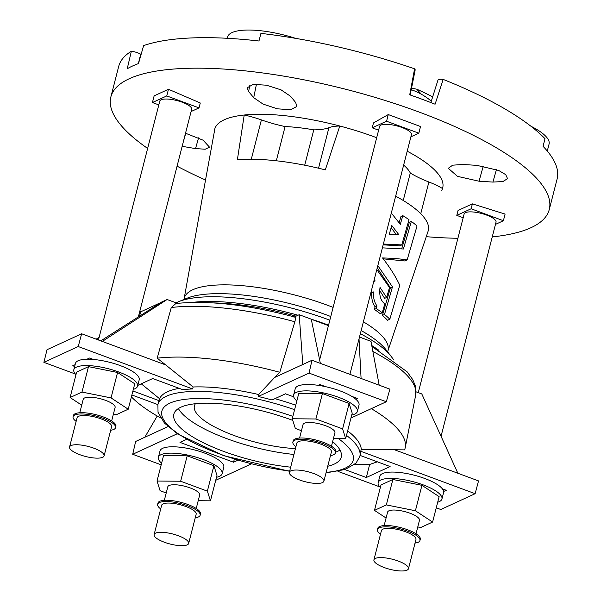 <?xml version="1.0" encoding="UTF-8"?>
<svg xmlns="http://www.w3.org/2000/svg" width="601" height="601" viewBox="0 0 601 601"><rect width="100%" height="100%" fill="white"/><g stroke="black" fill="none" stroke-linecap="round" stroke-linejoin="round"><path stroke-width="0.9" d="M421.406 94.274L416.733 89.181A134.421 39.11 14.4 0 1 432.652 96.896M168.468 89.271L200.283 102.989L199.021 107.895L166.762 95.927L168.468 89.271L154.134 95.875L152.429 102.531L158.814 104.897M166.762 95.927L152.429 102.531M191.095 111.546L199.021 107.895M75.981 374.648A32.92 9.578 14.4 0 1 73.81 369.765A32.92 9.578 14.4 0 1 118.682 371.974A32.92 9.578 14.4 0 1 137.584 386.135A32.92 9.578 14.4 0 1 133.332 389.373M113.416 414.089L116.369 414.682L128.238 409.213L134.767 383.799L117.563 372.485L88.497 366.64L76.635 372.109L70.107 397.531L81.721 405.164M98.451 339.993L159.783 101.118A16.46 4.785 14.4 0 1 176.919 100.57A16.46 4.785 14.4 0 1 191.666 109.307L138.365 316.892M73.81 369.765L75.448 363.41A32.92 9.578 14.4 0 1 86.927 359.233A32.92 9.578 14.4 0 1 93.403 359.466A32.92 9.578 14.4 0 1 120.313 365.618A32.92 9.578 14.4 0 1 139.214 379.787L137.584 386.135M128.238 409.213L111.042 397.907L117.563 372.485M111.042 397.907L81.976 392.062L88.497 366.64M81.976 392.062L70.107 397.531M79.768 412.752L83.231 399.282A16.46 4.785 14.4 0 1 100.359 398.733A16.46 4.785 14.4 0 1 115.114 407.463L111.651 420.94M93.861 448.203A17.835 5.191 14.4 0 1 104.101 455.881A17.835 5.191 14.4 0 1 85.537 456.467A17.835 5.191 14.4 0 1 69.558 447.009A17.835 5.191 14.4 0 1 93.861 448.203M69.558 447.009L77.063 417.778A17.835 5.191 14.4 0 1 101.366 418.972A17.835 5.191 14.4 0 1 111.606 426.642L104.101 455.881M76.139 421.384A21.944 6.386 14.4 0 1 73.074 416.748A21.944 6.386 14.4 0 1 102.989 418.228A21.944 6.386 14.4 0 1 115.587 427.664A21.944 6.386 14.4 0 1 110.682 430.248M73.074 416.748L73.405 415.479A21.944 6.386 14.4 0 1 103.319 416.951A21.944 6.386 14.4 0 1 115.918 426.394L115.587 427.664M147.636 148.424A226.314 65.847 14.4 0 1 110.854 96.956A226.314 65.847 14.4 0 1 129.185 78.761A226.314 65.847 14.4 0 1 383.671 100.014A226.314 65.847 14.4 0 1 549.269 209.516A226.314 65.847 14.4 0 1 492.242 236.907M457.909 238.266A226.314 65.847 14.4 0 1 426.304 236.681M205.527 179.999A226.314 65.847 14.4 0 1 177.07 166.161M333.119 307.389A105.183 30.606 14.4 0 0 192.756 289.765A105.183 30.606 14.4 0 0 184.101 298.862L206.526 174.478A114.4 33.288 -165.6 0 1 206.646 173.914L214.925 128.501A117.698 34.249 14.4 0 1 224.241 119.779A117.698 34.249 14.4 0 1 244.216 115.016A41.694 12.133 14.4 0 1 261.397 119.899A54.864 15.964 -165.6 0 0 285.099 126.556A85.395 24.844 14.4 0 1 313.782 129.861A54.864 15.964 -165.6 0 0 328.935 127.667A41.694 12.133 14.4 0 1 339.798 126.015A117.698 34.249 -165.6 0 0 244.216 115.016L237.38 159.761A114.4 33.288 -165.6 0 1 325.314 169.88L339.798 126.015A117.698 34.249 14.4 0 1 376.677 137.719M407.2 151.219A117.698 34.249 14.4 0 1 442.494 188.526A41.694 12.133 14.4 0 0 428.889 181.998A54.864 15.964 -165.6 0 1 410.303 172.975L403.241 200.486M214.925 128.501A117.698 34.249 -165.6 0 0 214.399 131.394M476.736 165.335L462.89 164.501L452.681 165.17L448.301 168.31L457.496 176.363L479.027 181.217L492.91 182.08L502.962 181.532L507.544 178.64L505.734 174.658L498.657 170.436L476.736 165.335M182.065 146.313L195.535 148.597L205.211 149.213L209.516 147.155L203.078 140.176L185.529 133.227M152.293 130.282L151.768 132.34M248.589 91.495L253.705 97.678L263.08 104.101L277.452 108.826L290.629 109.728L296.909 106.445L295.654 102.501L290.621 96.333L281.065 89.857L266.393 85.192L253.141 84.38L247.214 87.799L248.589 91.495L249.873 85.192M410.896 136.833L418.822 133.182L420.535 126.526L388.269 114.566L373.484 122.92L372.229 127.818L378.615 130.184M495.457 224.391L503.39 220.732L505.095 214.076L472.386 203.874L458.052 210.47L456.79 215.376L463.176 217.742M110.854 96.956L118.69 66.448A226.314 65.847 14.4 0 1 131.356 51.25L127.217 68.792A226.314 65.847 14.4 0 1 132.445 66.05A226.314 65.847 14.4 0 1 138.478 63.601L143.624 45.608A226.314 65.847 -165.6 0 1 258.963 41.011L260.924 33.386A226.314 65.847 14.4 0 1 414.585 68.814A8.376 2.434 14.4 0 1 415.156 70.032L410.19 94.973M75.41 374.032L43.896 362.35L78.235 346.537L192.605 388.945A104.243 30.328 -165.6 0 0 182.847 389.703L152.714 378.532L137.772 385.406M157.898 404.616L131.897 394.977M141.243 383.806L159.55 398.703L159.047 400.664A104.243 30.328 -165.6 0 0 158.544 402.092L157.89 404.638L158.04 412.354L164.419 423.036L177.821 434.117L223.775 455.708L289.614 471.304M159.047 400.664L132.919 390.973M86.927 359.233L89.541 358.031L93.403 359.466M74.667 366.452L72.766 365.754L75.125 364.672M414.585 68.814L409.724 94.815A226.314 65.847 14.4 0 1 435.086 104.213L443.185 79.415A226.314 65.847 -165.6 0 1 545.009 138.711L543.056 146.336A226.314 65.847 14.4 0 1 557.104 179.015L549.269 209.516M296.053 316.156A120.703 35.121 -165.6 0 0 213.55 302.904M363.395 321.828A105.183 30.606 14.4 0 1 387.818 351.164L428.325 230.559A114.4 33.288 -165.6 0 0 395.661 196.151M403.647 165.057A85.395 24.844 14.4 0 1 410.303 172.975M276.317 160.783L285.099 126.556M313.782 129.861L304.707 165.207M295.617 38.359A54.864 15.964 -165.6 0 0 227.569 37.007L227.238 38.291M547.286 151.039L549.074 144.09A54.864 15.964 -165.6 0 0 530.878 126.21M430.864 102.568L437.896 80.309A8.376 2.434 14.4 0 1 443.185 79.415M138.313 63.661L140.709 54.218A8.805 2.562 14.4 0 0 131.356 51.25M140.446 55.254A46.638 13.568 -165.6 0 0 140.491 56.547M441.833 190.487L442.494 188.526M383.228 258.843L404.916 260.969L407.14 259.948C400.792 258.881 392.588 258.212 382.529 257.942C390.049 267.61 395.789 276.715 399.763 285.25L389.831 319.214L387.525 320.28A106.4 30.959 14.4 0 0 382.416 315.427L390.425 287.819L377.24 267.918M382.386 247.852L403.406 249.002L411.362 221.408L409.356 222.332L401.701 248.829M391.326 213.039L400.319 224.338L402.813 215.631L400.972 216.48L399.162 222.783M383.153 244.862L399.808 245.817L401.768 244.915L383.37 244.029M374.34 309.432A106.4 30.959 14.4 0 1 380.23 313.662L382.236 312.738A110.524 32.161 -165.6 0 0 376.218 308.568L374.34 309.432L375.107 306.78C372.477 303.084 371.35 298.412 371.726 292.755L370.779 293.063M379.562 290.275L384.648 298.374L386.638 297.457L380.027 287.421C378.998 295.166 380.591 300.65 384.79 303.873L382.236 312.738M416.733 89.181A46.638 13.568 14.4 0 1 411.557 88.114M389.298 234.187L391.777 225.48L398.756 234.57L389.298 234.187M396.194 234.435L391.138 227.711M402.813 215.631A117.428 34.167 14.4 0 1 409.011 219.711L401.768 244.915M389.831 319.214A110.524 32.161 -165.6 0 0 384.49 314.473L382.416 315.427M384.49 314.473L392.468 286.872L390.425 287.819M392.468 286.872L377.826 265.619M411.362 221.408A117.428 34.167 14.4 0 1 417.026 225.999L407.14 259.948M376.218 308.568L376.977 305.917L375.107 306.78M376.977 305.917C374.295 302.228 373.138 297.57 373.514 291.936L371.726 292.755M373.514 291.936L370.847 292.807M373.769 281.433L375.197 280.96L374.205 279.713M376.819 269.541L389.501 287.533L386.638 297.457M299.568 438.046L303.032 424.569A16.46 4.785 14.4 0 1 304.361 423.247A16.46 4.785 14.4 0 1 322.872 424.794A16.46 4.785 14.4 0 1 334.915 432.758L331.451 446.227M295.94 446.671A21.944 6.386 14.4 0 1 292.875 442.043L293.205 440.773A21.944 6.386 14.4 0 1 316.051 440.045A21.944 6.386 14.4 0 1 335.719 451.689L335.388 452.959A21.944 6.386 14.4 0 1 333.615 454.724A21.944 6.386 14.4 0 1 330.482 455.543M292.875 442.043A21.944 6.386 14.4 0 1 315.72 441.314A21.944 6.386 14.4 0 1 335.388 452.959M289.359 472.296L296.864 443.065A17.835 5.191 14.4 0 1 315.427 442.471A17.835 5.191 14.4 0 1 331.406 451.937L323.901 481.168A17.835 5.191 14.4 0 1 322.459 482.603A17.835 5.191 14.4 0 1 302.408 480.928A17.835 5.191 14.4 0 1 289.359 472.296A17.835 5.191 14.4 0 1 307.922 471.71A17.835 5.191 14.4 0 1 323.901 481.168M333.45 438.452L345.68 438.565L342.608 428.881L315.893 418.98L292.259 418.762L295.339 428.445L301.454 430.707M315.893 418.98L322.421 393.557L298.787 393.339L292.259 418.762M342.608 428.881L349.128 403.459L322.421 393.557M345.68 438.565L352.209 413.142L349.128 403.459M296.841 400.92A32.92 9.578 14.4 0 1 293.611 395.052L295.249 388.697A32.92 9.578 14.4 0 1 318.169 385.324A32.92 9.578 14.4 0 1 325.772 386.721A32.92 9.578 14.4 0 1 351.743 396.344A32.92 9.578 14.4 0 1 355.912 399.319A32.92 9.578 14.4 0 1 359.015 405.074L357.385 411.43A32.92 9.578 14.4 0 1 354.718 414.074A32.92 9.578 14.4 0 1 351.728 415.013M293.611 395.052A32.92 9.578 14.4 0 1 327.883 393.963A32.92 9.578 14.4 0 1 357.385 411.43M319.634 359.901L379.584 126.405A16.46 4.785 14.4 0 1 380.914 125.083A16.46 4.785 14.4 0 1 399.425 126.631A16.46 4.785 14.4 0 1 411.467 134.594L349.917 374.325M418.822 133.182L386.563 121.222L372.229 127.818M384.137 525.597L387.592 512.127A16.46 4.785 14.4 0 1 410.025 513.231A16.46 4.785 14.4 0 1 419.475 520.308L416.02 533.786M380.501 534.229A21.944 6.386 14.4 0 1 377.443 529.594L377.766 528.324A21.944 6.386 14.4 0 1 400.612 527.595A21.944 6.386 14.4 0 1 420.279 539.24L419.956 540.509A21.944 6.386 14.4 0 1 415.043 543.094M377.443 529.594A21.944 6.386 14.4 0 1 400.289 528.872A21.944 6.386 14.4 0 1 419.956 540.509M373.92 559.854L381.425 530.623A17.835 5.191 14.4 0 1 399.988 530.029A17.835 5.191 14.4 0 1 415.967 539.488L408.462 568.726A17.835 5.191 14.4 0 1 384.159 567.524A17.835 5.191 14.4 0 1 373.92 559.854A17.835 5.191 14.4 0 1 392.483 559.261A17.835 5.191 14.4 0 1 408.462 568.726M417.778 526.934L420.73 527.528L432.6 522.059L415.404 510.752L386.338 504.908L374.468 510.377L386.082 518.009M432.6 522.059L439.128 496.644L421.932 485.33L392.866 479.485L380.996 484.954L374.468 510.377M415.404 510.752L421.932 485.33M386.338 504.908L392.866 479.485M380.343 487.486A32.92 9.578 14.4 0 1 378.179 482.611L379.809 476.255A32.92 9.578 14.4 0 1 408.349 473.851A32.92 9.578 14.4 0 1 442.389 488.853A32.92 9.578 14.4 0 1 443.636 491.49A32.92 9.578 14.4 0 1 443.576 492.625L441.945 498.98A32.92 9.578 14.4 0 1 437.693 502.218M378.179 482.611A32.92 9.578 14.4 0 1 412.444 481.521A32.92 9.578 14.4 0 1 441.945 498.98M418.273 392.633L464.145 213.964A16.46 4.785 14.4 0 1 486.585 215.068A16.46 4.785 14.4 0 1 496.035 222.152L441.051 436.288M503.39 220.732L471.124 208.772L456.79 215.376M164.336 500.31L167.792 486.833A16.46 4.785 14.4 0 1 184.928 486.292A16.46 4.785 14.4 0 1 199.675 495.021L196.219 508.499M160.7 508.934A21.944 6.386 14.4 0 1 157.642 504.307L157.965 503.037A21.944 6.386 14.4 0 1 159.746 501.272A21.944 6.386 14.4 0 1 184.424 503.33A21.944 6.386 14.4 0 1 200.479 513.953L200.156 515.222A21.944 6.386 14.4 0 1 195.242 517.807M157.642 504.307A21.944 6.386 14.4 0 1 159.415 502.541A21.944 6.386 14.4 0 1 184.094 504.607A21.944 6.386 14.4 0 1 200.156 515.222M154.119 534.567L161.624 505.328A17.835 5.191 14.4 0 1 163.074 503.893A17.835 5.191 14.4 0 1 183.125 505.569A17.835 5.191 14.4 0 1 196.166 514.201L188.661 543.432A17.835 5.191 14.4 0 1 170.106 544.025A17.835 5.191 14.4 0 1 154.119 534.567A17.835 5.191 14.4 0 1 155.561 533.132A17.835 5.191 14.4 0 1 175.612 534.807A17.835 5.191 14.4 0 1 188.661 543.432M198.217 500.716L210.448 500.828L207.368 491.145L180.661 481.243L157.026 481.025L160.099 490.709L166.214 492.978M210.448 500.828L216.969 475.406L213.896 465.722L187.181 455.821L163.555 455.603L157.026 481.025M180.661 481.243L187.181 455.821M207.368 491.145L213.896 465.722M161.609 463.183A32.92 9.578 14.4 0 1 158.379 457.323L160.009 450.968A32.92 9.578 14.4 0 1 162.676 448.316A32.92 9.578 14.4 0 1 199.69 451.411A32.92 9.578 14.4 0 1 223.775 467.338L222.145 473.693A32.92 9.578 14.4 0 1 216.495 477.277M158.379 457.323A32.92 9.578 14.4 0 1 161.045 454.672A32.92 9.578 14.4 0 1 198.06 457.767A32.92 9.578 14.4 0 1 222.145 473.693M326.027 472.874L345.259 469.456L356.01 463.146L359.826 456.482L360.48 453.943A104.243 30.328 -165.6 0 0 360.75 451.283L475.128 493.691L478.531 480.913L457.864 473.25L421.789 393.933L416.065 391.814M442.389 488.853L446.258 490.288L443.636 491.49M475.128 493.691L440.788 509.498L436.258 507.815M354.605 464.453L369.66 464.475L366.31 477.51L344.914 469.576M360.097 455.423L390.117 466.549L366.31 477.51M379.772 486.878L337.98 471.379M360.75 451.283L361.254 449.308L394.466 449.743L457.864 473.25M369.66 464.475L377.353 461.816M371.929 346.431L407.155 371.854L412.789 379.689L415.344 385.94L415.712 395.03L405.239 447.625A146.043 42.491 -165.6 0 1 404.556 449.886L394.466 449.743M293.709 396.855L285.467 393.805L272.08 399.973A104.243 30.328 -165.6 0 0 258.227 396.495L309.049 373.093L311.994 360.269L389.906 389.155L386.323 401.746L350.954 418.033M311.994 360.269L302.806 364.499L299.2 314.706L311.258 319.176L320.348 363.365M359.488 337.056L370.967 341.315L379.186 385.181M359.015 338.896L361.081 378.465M318.169 385.324L319.89 384.535L325.772 386.721M328.439 325.614L311.273 319.251M351.743 396.344L357.633 398.531L355.912 399.319M309.049 373.093L386.323 401.746M258.227 396.495L258.67 394.526L274.634 377.466L302.806 364.499M294.355 316.937L299.2 314.706M293.934 317.133C295.467 316.652 295.782 318.192 294.866 321.76L279.803 372.282L274.634 377.466M295.745 405.194A104.243 30.328 -165.6 0 0 274.92 398.658M361.254 449.308A104.243 30.328 -165.6 0 0 347.648 430.902M405.239 447.625A146.043 42.491 -165.6 0 0 371.32 408.657M43.896 362.35L47.021 349.707L81.638 333.765L165.711 364.935L193.154 386.984L192.605 388.945M100.803 340.865L161.744 301.972L167.101 299.508L102.305 341.428M97.505 339.648L98.744 338.836M139.522 312.407L140.574 311.724L139.575 312.182M96.175 339.152L99.157 337.244M160.918 302.506L140.754 311.791L139.492 316.179M78.235 346.537L81.638 333.765M165.711 364.935L157.184 358.173L171.27 307.539L175.898 303.52C208.299 300.177 247.89 304.677 294.67 317.02M167.101 299.508L177.43 303.34M179.226 388.359A104.243 30.328 -165.6 0 0 167.484 391.762A104.243 30.328 -165.6 0 0 159.55 398.703M258.67 394.526A104.243 30.328 -165.6 0 0 193.154 386.984M279.803 372.282A146.043 42.491 -165.6 0 0 157.184 358.173M161.181 464.851L132.701 454.288L135.646 441.465L167.98 426.575M157.229 416.027L144.826 437.235M234.337 459.179L233.556 462.229L179.984 442.374L186.475 439.384M237.861 460.246L233.556 462.229M132.701 454.288L177.287 433.757M251.256 463.934L215.714 480.297M327.733 466.248A86.409 25.144 -165.6 0 0 334.254 464.085A86.409 25.144 -165.6 0 0 341.248 457.136A86.409 25.144 -165.6 0 0 332.638 441.622M292.777 420.384A86.409 25.144 -165.6 0 0 173.854 414.157A86.409 25.144 -165.6 0 0 290.674 467.172M131.401 396.893A146.043 42.491 -165.6 0 0 160.512 417.905M386.563 121.222L388.269 114.566M471.124 208.772L472.386 203.874M413.593 96.175A41.146 11.975 14.4 0 1 420.775 98.767M335.591 452.17A86.409 25.144 -165.6 0 0 337.514 451.374A86.409 25.144 -165.6 0 0 339.986 450.036M178.392 408.545A86.409 25.144 -165.6 0 0 293.942 454.461M195.438 403.722A68.582 19.953 -165.6 0 0 194.393 405.878A68.582 19.953 -165.6 0 0 226.036 432.329A68.582 19.953 -165.6 0 0 295.452 448.579M192.282 302.393A120.703 35.121 14.4 0 1 298.051 315.24M311.258 319.191A120.703 35.121 14.4 0 1 328.559 325.149M371.764 345.567A120.703 35.121 14.4 0 1 378.946 350.323M420.745 213.708L428.889 181.998M251.293 159.242L261.397 119.899M318.53 168.212L328.935 127.667M177.325 302.25A117.766 34.265 14.4 0 1 178.632 301.679L186.934 298.261A110.051 32.018 14.4 0 1 330.768 316.524M361.156 330.558A110.051 32.018 14.4 0 1 385.624 349.271L393.963 360.074M176.078 302.836L178.632 301.679A117.766 34.265 14.4 0 1 329.829 320.19M360.352 333.69A117.766 34.265 14.4 0 1 391.251 356.273M415.712 395.03A143.106 41.642 -165.6 0 0 372.868 351.472M294.866 321.76A143.106 41.642 -165.6 0 0 171.27 307.539M292.867 416.395A98.759 28.735 -165.6 0 0 169.895 403.143A98.759 28.735 -165.6 0 0 187.181 439.301A98.759 28.735 -165.6 0 0 289.682 471.026M326.163 472.356A98.759 28.735 -165.6 0 0 338.228 438.497M294.588 409.694A104.243 30.328 -165.6 0 0 166.334 396.254A104.243 30.328 -165.6 0 0 157.89 404.638M359.826 456.482A104.243 30.328 -165.6 0 0 346.492 435.402M253.705 97.678L256.462 84.163M183.207 142.249L185.739 133.279M195.535 148.597L198.57 137.847M492.91 182.08L496.449 169.542M479.027 181.217L483.302 166.079M387.818 351.164L387.66 351.81M184.101 298.862L183.929 299.501M431.3 101.178A62.196 62.196 0 0 0 411.234 89.699"/></g></svg>
